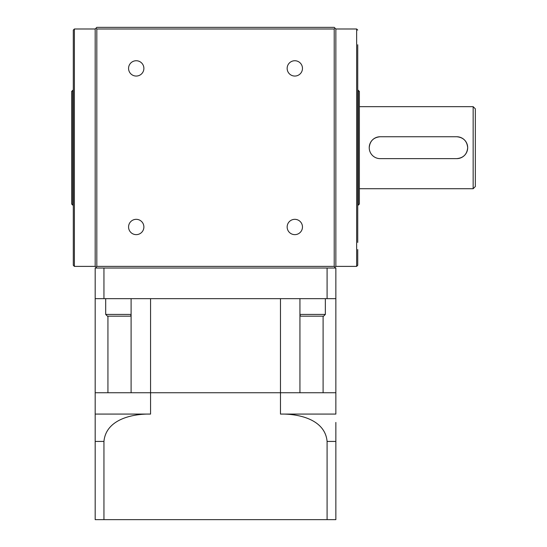 <?xml version="1.0" encoding="UTF-8"?>
<svg xmlns="http://www.w3.org/2000/svg" width="547" height="547" viewBox="0 0 547 547"><rect width="100%" height="100%" fill="white"/><g stroke="black" fill="none" stroke-linecap="round" stroke-linejoin="round"><path stroke-width="0.82" d="M380.165 136.75A10.94 10.94 0 0 0 369.225 147.69A10.94 10.94 0 0 0 380.165 158.63L456.745 158.63C463.398 157.98 467.042 154.336 467.685 147.69C467.042 141.044 463.398 137.4 456.745 136.75L380.165 136.75C373.512 137.4 369.868 141.044 369.225 147.69M456.745 158.63A10.94 10.94 0 0 0 467.685 147.69A10.94 10.94 0 0 0 456.745 136.75M473.155 106.665L473.155 188.715L475.343 186.527L475.343 108.853L473.155 106.665L359.379 106.665M73.298 250.635L73.298 30.085L74.392 28.991L95.178 28.991L96.819 27.35L334.217 27.35L335.858 28.991L335.858 266.389L334.217 268.03L96.819 268.03L95.178 266.389L95.178 28.991M74.392 28.991L74.392 266.389L73.298 265.295L73.298 249.541M73.298 213.33L73.298 84.785M72.751 90.255L72.751 205.125L71.657 204.031L71.657 91.349L73.189 90.255M357.738 242.43L357.738 44.745M357.738 213.33L357.738 82.05M358.285 90.255L358.285 205.125L359.379 204.031L359.379 91.349L357.847 90.255M128.566 68.396A7.658 7.658 0 0 0 136.224 76.054A7.658 7.658 0 0 0 143.882 68.396A7.658 7.658 0 0 0 136.224 60.738A7.658 7.658 0 0 0 128.566 68.396M287.154 68.396A7.658 7.658 0 0 0 294.812 76.054A7.658 7.658 0 0 0 302.47 68.396A7.658 7.658 0 0 0 294.812 60.738A7.658 7.658 0 0 0 287.154 68.396M287.154 226.984A7.658 7.658 0 0 0 294.812 234.642A7.658 7.658 0 0 0 302.47 226.984A7.658 7.658 0 0 0 294.812 219.326A7.658 7.658 0 0 0 287.154 226.984M128.566 226.984A7.658 7.658 0 0 0 136.224 234.642A7.658 7.658 0 0 0 143.882 226.984A7.658 7.658 0 0 0 136.224 219.326A7.658 7.658 0 0 0 128.566 226.984M73.298 139.485L73.298 101.195M73.298 92.99L73.298 88.888M357.738 84.785L357.738 88.888M335.858 28.991L356.644 28.991L356.644 266.389L357.738 265.295L357.738 249.541M334.217 28.991L96.819 28.991L96.819 266.389L334.217 266.389L334.217 28.991L335.037 28.171M96.819 266.389L95.998 267.209M335.037 267.209L334.217 266.389M95.998 28.171L96.819 28.991M150.569 414.079L95.178 414.079L95.178 519.65L335.858 519.65L335.858 441.429L327.085 441.429C325.109 419.364 298.621 413.696 280.467 414.079L280.467 392.746L150.569 392.746L150.569 414.079C132.62 413.689 105.974 419.255 103.951 441.429L95.178 441.429L95.178 392.746L150.569 392.746L150.569 298.662L280.467 298.662L280.467 392.746L335.858 392.746L335.858 268.03L334.217 268.03M103.951 519.65L103.951 441.429M327.085 519.65L327.085 441.429M280.467 414.079L335.858 414.079L335.858 392.746L323.099 392.746L323.099 316.166M335.858 422.434L335.858 441.429M96.819 268.03L95.178 268.03L95.178 392.746L107.937 392.746L107.937 316.166M299.934 298.662L299.934 392.746L131.102 392.746L131.102 298.662M299.934 314.416L325.342 314.416L323.592 316.166L300.836 316.166L299.934 315.263M131.102 315.263L130.2 316.166L107.444 316.166L105.694 314.416L105.694 298.662M325.342 314.416L325.342 298.662M95.178 298.662L103.951 298.662L103.951 268.03M103.951 298.662L335.858 298.662M327.085 298.662L327.085 268.03M105.694 314.416L131.102 314.416M74.392 266.389L95.178 266.389M72.751 205.125L73.189 205.125M356.644 28.991L357.738 30.085M358.285 205.125L357.847 205.125M356.644 266.389L335.858 266.389M473.155 188.715L359.379 188.715"/></g></svg>
